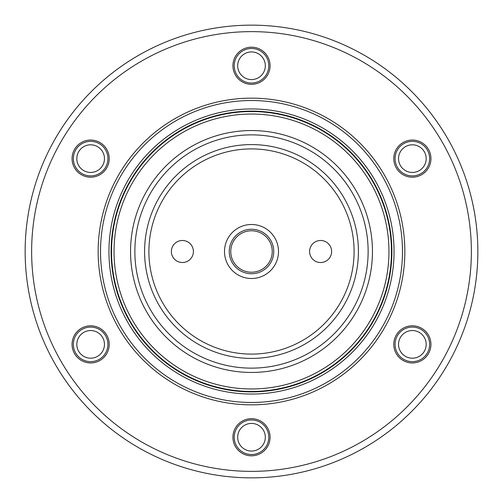 <?xml version="1.0" encoding="UTF-8"?>
<svg xmlns="http://www.w3.org/2000/svg" width="503" height="503" viewBox="0 0 503 503"><rect width="100%" height="100%" fill="white"/><g stroke="black" fill="none" stroke-linecap="round" stroke-linejoin="round"><path stroke-width="0.75" d="M107.686 341.562A17.278 17.278 0 0 0 87.83 327.327A17.278 17.278 0 0 0 73.589 347.183A17.278 17.278 0 0 0 93.451 361.418A17.278 17.278 0 0 0 107.686 341.562M104.278 342.122A13.82 13.82 0 0 0 88.39 330.735A13.82 13.82 0 0 0 77.003 346.624A13.82 13.82 0 0 0 92.892 358.01A13.82 13.82 0 0 0 104.278 342.122M101.6 171.988A17.278 17.278 0 0 0 103.995 147.668A17.278 17.278 0 0 0 79.681 145.266A17.278 17.278 0 0 0 77.28 169.586A17.278 17.278 0 0 0 101.6 171.988M99.405 169.316A13.82 13.82 0 0 0 101.329 149.863A13.82 13.82 0 0 0 81.87 147.939A13.82 13.82 0 0 0 79.952 167.392A13.82 13.82 0 0 0 99.405 169.316M245.414 81.926A17.278 17.278 0 0 0 267.671 71.841A17.278 17.278 0 0 0 257.586 49.583A17.278 17.278 0 0 0 235.329 59.668A17.278 17.278 0 0 0 245.414 81.926M246.627 78.688A13.82 13.82 0 0 0 264.433 70.627A13.82 13.82 0 0 0 256.373 52.821A13.82 13.82 0 0 0 238.567 60.882A13.82 13.82 0 0 0 246.627 78.688M395.314 161.438A17.278 17.278 0 0 0 415.17 175.673A17.278 17.278 0 0 0 429.411 155.817A17.278 17.278 0 0 0 409.549 141.582A17.278 17.278 0 0 0 395.314 161.438M398.722 160.878A13.82 13.82 0 0 0 414.61 172.265A13.82 13.82 0 0 0 425.997 156.376A13.82 13.82 0 0 0 410.108 144.99A13.82 13.82 0 0 0 398.722 160.878M401.4 331.012A17.278 17.278 0 0 0 399.005 355.332A17.278 17.278 0 0 0 423.319 357.734A17.278 17.278 0 0 0 425.72 333.414A17.278 17.278 0 0 0 401.4 331.012M403.595 333.684A13.82 13.82 0 0 0 401.671 353.137A13.82 13.82 0 0 0 421.13 355.061A13.82 13.82 0 0 0 423.048 335.608A13.82 13.82 0 0 0 403.595 333.684M256.373 424.312A13.82 13.82 0 0 0 238.567 432.373A13.82 13.82 0 0 0 246.627 450.179A13.82 13.82 0 0 0 264.433 442.118A13.82 13.82 0 0 0 256.373 424.312M257.586 421.074A17.278 17.278 0 0 0 235.329 431.159A17.278 17.278 0 0 0 245.414 453.417A17.278 17.278 0 0 0 267.671 443.332A17.278 17.278 0 0 0 257.586 421.074M248.306 271.985A20.736 20.736 0 0 0 271.985 254.694A20.736 20.736 0 0 0 254.694 231.015A20.736 20.736 0 0 0 231.015 248.306A20.736 20.736 0 0 0 248.306 271.985M251.5 273.745A22.245 22.245 0 0 1 229.318 249.784A22.245 22.245 0 0 1 254.927 229.519A22.245 22.245 0 0 1 273.682 253.216A22.245 22.245 0 0 1 251.5 273.745M182.388 240.484A11.016 11.016 0 0 0 171.372 251.5A11.016 11.016 0 0 0 182.388 262.516A11.016 11.016 0 0 0 193.404 251.5A11.016 11.016 0 0 0 182.388 240.484M320.612 240.484A11.016 11.016 0 0 0 309.596 251.5A11.016 11.016 0 0 0 320.612 262.516A11.016 11.016 0 0 0 331.628 251.5A11.016 11.016 0 0 0 320.612 240.484M251.5 354.093A102.593 102.593 0 0 0 354.093 251.5A102.593 102.593 0 0 0 251.5 148.907A102.593 102.593 0 0 0 148.907 251.5A102.593 102.593 0 0 0 251.5 354.093M251.5 358.413A106.913 106.913 0 0 0 358.413 251.5A106.913 106.913 0 0 0 251.5 144.587A106.913 106.913 0 0 0 144.587 251.5A106.913 106.913 0 0 0 251.5 358.413M251.5 224.501A26.999 26.999 0 0 0 224.501 251.5A26.999 26.999 0 0 0 251.5 278.499A26.999 26.999 0 0 0 278.499 251.5A26.999 26.999 0 0 0 251.5 224.501M90.641 362.946A18.573 18.573 0 0 1 72.067 344.373A18.573 18.573 0 0 1 90.641 325.799A18.573 18.573 0 0 1 109.214 344.373A18.573 18.573 0 0 1 90.641 362.946M90.641 177.201A18.573 18.573 0 0 1 72.067 158.627A18.573 18.573 0 0 1 90.641 140.054A18.573 18.573 0 0 1 109.214 158.627A18.573 18.573 0 0 1 90.641 177.201M251.5 84.328A18.573 18.573 0 0 1 232.927 65.755A18.573 18.573 0 0 1 251.5 47.181A18.573 18.573 0 0 1 270.073 65.755A18.573 18.573 0 0 1 251.5 84.328M412.359 177.201A18.573 18.573 0 0 1 393.786 158.627A18.573 18.573 0 0 1 412.359 140.054A18.573 18.573 0 0 1 430.933 158.627A18.573 18.573 0 0 1 412.359 177.201M412.359 362.946A18.573 18.573 0 0 1 393.786 344.373A18.573 18.573 0 0 1 412.359 325.799A18.573 18.573 0 0 1 430.933 344.373A18.573 18.573 0 0 1 412.359 362.946M251.5 455.819A18.573 18.573 0 0 1 232.927 437.245A18.573 18.573 0 0 1 251.5 418.672A18.573 18.573 0 0 1 270.073 437.245A18.573 18.573 0 0 1 251.5 455.819M251.5 477.85A226.35 226.35 0 0 0 477.85 251.5A226.35 226.35 0 0 0 251.5 25.15A226.35 226.35 0 0 0 25.15 251.5A226.35 226.35 0 0 0 251.5 477.85M251.5 471.368A219.868 219.868 0 0 0 471.368 251.5A219.868 219.868 0 0 0 251.5 31.632A219.868 219.868 0 0 0 31.632 251.5A219.868 219.868 0 0 0 251.5 471.368M251.5 98.154A153.346 153.346 0 0 0 98.154 251.5A153.346 153.346 0 0 0 251.5 404.846A153.346 153.346 0 0 0 404.846 251.5A153.346 153.346 0 0 0 251.5 98.154M251.5 100.525A150.975 150.975 0 0 0 100.525 251.5A150.975 150.975 0 0 0 251.5 402.475A150.975 150.975 0 0 0 402.475 251.5A150.975 150.975 0 0 0 251.5 100.525M251.5 391.887A140.387 140.387 0 0 0 391.887 251.5A140.387 140.387 0 0 0 251.5 111.113A140.387 140.387 0 0 0 111.113 251.5A140.387 140.387 0 0 0 251.5 391.887M251.5 391.46A139.96 139.96 0 0 0 391.46 251.5A139.96 139.96 0 0 0 251.5 111.54A139.96 139.96 0 0 0 111.54 251.5A139.96 139.96 0 0 0 251.5 391.46M251.5 388.964A137.464 137.464 0 0 0 388.964 251.5A137.464 137.464 0 0 0 251.5 114.036A137.464 137.464 0 0 0 114.036 251.5A137.464 137.464 0 0 0 251.5 388.964M251.5 130.547A120.953 120.953 0 0 0 130.547 251.5A120.953 120.953 0 0 0 251.5 372.453A120.953 120.953 0 0 0 372.453 251.5A120.953 120.953 0 0 0 251.5 130.547M251.5 134.867A116.633 116.633 0 0 0 134.867 251.5A116.633 116.633 0 0 0 251.5 368.133A116.633 116.633 0 0 0 368.133 251.5A116.633 116.633 0 0 0 251.5 134.867M251.5 108.95A142.55 142.55 0 0 0 108.95 251.5A142.55 142.55 0 0 0 251.5 394.05A142.55 142.55 0 0 0 394.05 251.5A142.55 142.55 0 0 0 251.5 108.95"/></g></svg>
